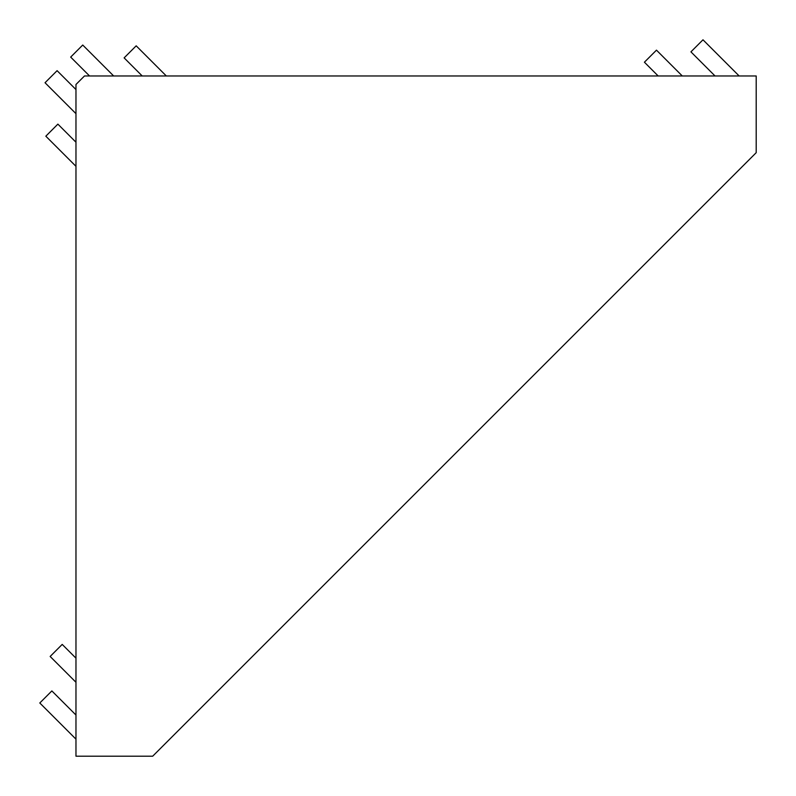 <?xml version="1.0" encoding="UTF-8"?>
<svg xmlns="http://www.w3.org/2000/svg" width="796" height="796" viewBox="0 0 796 796"><rect width="100%" height="100%" fill="white"/><g stroke="black" fill="none" stroke-linecap="round" stroke-linejoin="round"><path stroke-width="1.19" d="M75.968 166.324L45.83 136.186L57.879 124.126L75.968 142.215M756.2 75.968L84.485 75.968L75.968 84.485L75.968 756.2L152.683 756.2L756.2 152.683L756.2 75.968M142.215 75.968L124.126 57.879L136.186 45.83L166.324 75.968M739.156 75.968L702.987 39.8L690.928 51.859L715.037 75.968M682.281 75.968L656.471 50.148L644.412 62.207L658.173 75.968M75.968 715.037L51.859 690.928L39.8 702.987L75.968 739.156M75.968 682.281L50.148 656.471L62.207 644.412L75.968 658.173M89.55 75.968L70.675 57.093L82.734 45.034L113.659 75.968M75.968 89.55L57.093 70.675L45.034 82.734L75.968 113.659"/></g></svg>
